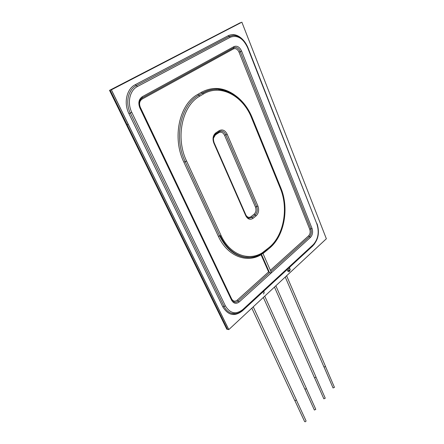 <?xml version="1.0" encoding="UTF-8"?>
<svg xmlns="http://www.w3.org/2000/svg" width="444" height="444" viewBox="0 0 444 444"><rect width="100%" height="100%" fill="white"/><g stroke="black" fill="none" stroke-linecap="round" stroke-linejoin="round"><path stroke-width="0.67" d="M228.799 329.603L111.394 89.832L241.88 22.2L326.357 238.767L228.799 329.603L226.817 329.232L109.529 90.36L240.282 22.733L109.529 90.36M227.234 329.309L109.918 90.249L240.482 22.666L109.918 90.249L227.234 329.309M227.433 329.348L110.106 90.199L241.797 22.228L110.106 90.199L127.062 124.664L110.145 90.188L241.841 22.217L110.145 90.188L227.433 329.348M111.394 89.832L228.76 329.598L128.288 124.42L228.716 329.587L128.249 124.425L127.062 124.664L227.472 329.354L127.062 124.664L128.249 124.425L111.316 89.855L220.801 33.117L111.316 89.855L128.288 124.42L111.355 89.843L241.88 22.2M251.826 308.164L294.666 400.31C295.465 400.671 295.987 400.427 296.226 399.567L253.252 306.837M263.331 297.452L304.751 388.9C305.528 389.26 306.044 389.022 306.293 388.189L264.735 296.142M294.799 400.46L304.617 421.572C305.361 421.933 305.838 421.7 306.044 420.884L296.253 399.761M304.878 389.044L314.38 410.028L315.795 409.374L306.316 388.378M262.831 253.152L271.084 271.933L271.151 273.01L310.45 237.396C312.615 234.981 313.137 231.984 312.015 228.394L241.586 51.088C239.599 46.947 237.068 45.455 233.977 46.603L142.291 96.703C138.789 99.217 137.979 102.947 139.86 107.898L231.635 300.283C233.661 303.635 236.18 304.196 239.194 301.964L271.151 273.01L269.547 272.688L268.603 271.889L261.05 254.745C246.698 263.47 227.334 256.133 218.415 236.413L219.663 235.919L185.204 161.644C173.554 137.929 180.553 104.962 198.784 95.221L202.353 93.135C206.965 90.482 211.827 89.2 216.938 89.294M219.919 235.892L220.313 235.897C225.885 247.275 233.461 254.223 243.035 256.749C249.894 258.319 256.41 257.265 262.576 253.585L269.908 247.83C284.471 235.553 289.316 208.036 280.824 187.901L252.203 117.666C245.643 101.232 231.674 89.261 217.277 89.216C212.265 89.172 207.503 90.454 202.986 93.062L202.592 93.151M262.826 253.124L262.276 252.803L261.666 253.851C255.927 257.126 249.861 258.18 243.484 257.009C233.444 254.795 225.502 247.763 219.663 235.919L221.001 235.387C229.609 254.529 248.446 261.533 262.276 252.803L269.619 247.064C283.899 235.048 288.656 208.064 280.319 188.334L251.654 118.049C243.162 96.032 220.685 83.489 203.435 93.995L199.872 96.087C182.062 105.639 175.236 137.868 186.602 161.072L221.001 235.387M288.6 267.854L288.828 267.155L313.331 244.583C318.231 239.044 319.414 232.201 316.883 224.042L247.641 47.702C243.184 38.228 237.385 34.749 230.236 37.268L137.474 86.502C129.748 90.304 126.962 102.842 131.807 112.393L225.38 305.872C230.12 313.558 235.925 314.79 242.79 309.573L288.828 267.155L289.272 267.338M289.871 270.785C289.149 272.006 288.422 272.061 287.701 270.957L287.196 269.264M274.47 287.085L314.524 377.833L316.056 377.156L275.857 285.792M285.253 277.039L324.015 367.088L325.53 366.444L286.624 275.763M314.646 377.972L323.854 398.829L325.258 398.207L316.073 377.339M324.131 367.227L333.056 387.956L334.449 387.362L325.546 366.622M263.348 293.961L263.592 293.806L263.348 293.961C264.147 293.273 264.335 292.479 263.914 291.575L262.321 292.546M289.643 266.406L289.41 268.62L287.956 267.965M242.901 39.688C238.106 34.771 233.2 33.444 228.183 35.72L135.259 84.699L136.33 85.57L229.176 36.469L233.322 35.392C239.605 35.642 244.461 39.683 247.896 47.502L247.641 47.702M314.563 243.834L312.659 246.02L289.521 267.366M135.259 84.699C126.612 88.922 123.482 102.947 128.921 113.603L222.816 306.86C228.133 315.423 234.621 316.788 242.274 310.955L262.349 292.435M263.725 291.164L287.118 269.586M215.867 132.839C212.981 135.254 212.304 138.661 213.836 143.062L245.771 215.74C247.724 219.292 250.15 220.146 253.063 218.298L256.116 215.84C258.663 213.292 259.268 210.04 257.931 206.094L227.167 134.243C225.108 130.297 222.477 129.093 219.275 130.625L215.867 132.839L215.695 133.883M268.603 271.889L237.185 300.2C234.981 301.82 233.139 301.404 231.668 298.962L140.304 107.254C138.939 103.657 139.527 100.938 142.074 99.106L233.477 48.907C235.731 48.057 237.584 49.145 239.039 52.159L309.729 229.293C310.55 231.912 310.167 234.105 308.58 235.864L270.368 270.302M234.41 94.794C223.465 87.29 212.443 86.469 201.337 92.335L197.769 94.417C179.143 104.323 171.978 137.984 183.894 162.177L218.415 236.413M269.475 248.202L263.003 253.524M213.442 138.178L215.423 134.893L218.814 132.678C221.151 131.552 223.071 132.429 224.586 135.303L255.461 207.076C256.443 209.962 255.999 212.332 254.129 214.191L251.071 216.639C249.095 217.926 247.38 217.427 245.932 215.14M261.405 254.251L269.525 272.688L238.156 301.054C236.885 302.153 235.548 302.475 234.143 302.02L231.89 299.744L140.282 107.565L139.86 107.898M266.594 250.344L269.908 247.83M266.583 250.349L266.977 250.372M280.497 187.917L280.824 187.901M251.876 117.721L252.203 117.666M269.619 247.064L269.625 247.719C284.171 235.414 288.989 208.075 280.53 188.001L251.898 117.777L251.654 118.049M203.435 93.995L201.337 92.335M280.53 188.001L280.319 188.334M199.872 96.087L197.769 94.417M186.602 161.072L183.894 162.177M262.837 253.147L266.694 250.255L266.683 249.6M233.838 47.73L234.981 47.403C237.235 47.38 239 48.796 240.271 51.637L310.833 228.86L312.015 228.394M309.729 229.293L310.833 228.86C311.799 231.946 311.349 234.526 309.485 236.602L270.884 271.484M310.45 237.396L308.58 235.864M239.039 52.159L241.586 51.088M249.7 257.47L243.484 257.009L250.022 257.459M142.302 97.88L233.722 47.791L233.977 46.603M142.18 97.946L142.291 96.703M239.194 301.964L237.185 300.2M231.635 300.283L231.89 299.744M289.433 270.923L290.243 269.625L288.839 270.513L287.995 268.526M289.394 270.929L288.839 270.513L287.701 270.957M313.331 244.583L313.225 245.26M316.883 224.042L247.896 47.502M242.751 310.251L242.79 309.573M230.236 37.268L228.183 35.72M288.389 268.165L242.835 310.173C237.978 314.341 233.705 314.013 231.724 313.347C228.455 312.371 225.902 310.051 224.059 306.382L225.38 305.872M137.474 86.502L136.33 85.57C128.127 89.588 125.169 102.897 130.32 113.02L131.807 112.393M128.921 113.603L130.32 113.02L224.059 306.382L222.816 306.86M219.269 131.546L221.195 131.063C223.204 131.224 224.747 132.467 225.835 134.793L256.66 206.599C257.809 210.001 257.287 212.798 255.089 214.985L256.116 215.84M254.129 214.191L255.089 214.985L252.031 217.443L248.951 218.209C248.24 218.315 247.264 217.36 246.02 215.34L214.13 142.729C212.843 138.656 213.414 135.67 215.851 133.783L219.253 131.568L219.275 130.625M253.063 218.298L251.071 216.639M255.461 207.076L257.931 206.094M245.771 215.74L246.02 215.34M224.586 135.303L227.167 134.243M213.836 143.062L214.13 142.729M219.092 131.674L221.195 131.063L219.486 131.435M215.351 134.144L215.423 134.893M218.781 131.874L218.814 132.678M141.814 98.163L142.074 99.106M142.041 98.03L233.572 47.885L233.477 48.907M263.647 290.981L263.914 291.575M216.689 89.349L217.277 89.216M242.446 256.715L243.035 256.749M289.588 268.232L289.849 266.739M251.898 117.777C244.45 100.633 233.133 91.148 217.937 89.333M140.282 107.565C138.756 102.858 139.438 99.623 142.324 97.858L233.572 47.885M289.643 267.011L313.314 245.177C318.453 239.372 319.697 232.212 317.049 223.709M290.243 269.625L289.499 267.865M231.724 313.347L235.37 313.68"/></g></svg>
